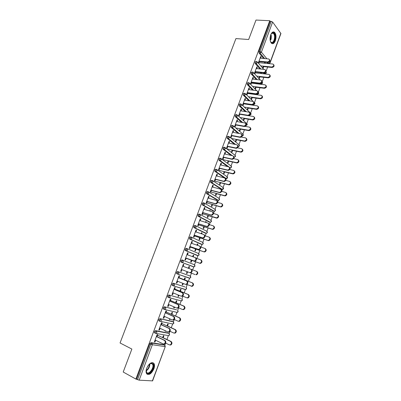 <?xml version="1.0" encoding="UTF-8"?>
<svg xmlns="http://www.w3.org/2000/svg" width="401" height="401" viewBox="0 0 401 401"><rect width="100%" height="100%" fill="white"/><g stroke="black" fill="none" stroke-linecap="round" stroke-linejoin="round"><path stroke-width="0.6" d="M153.884 368.88C154.641 366.72 154.716 364.98 154.104 363.662C151.819 361.481 149.352 363.005 146.701 368.238C145.939 370.389 145.859 372.123 146.455 373.441C148.781 375.642 151.257 374.118 153.884 368.88M275.337 40.812C276.419 37.133 276.164 34.306 274.575 32.326C273.141 31.348 271.858 32.17 270.735 34.802C269.652 38.481 269.898 41.303 271.467 43.278C272.921 44.285 274.209 43.463 275.337 40.812M164.806 345.201L165.488 343.351M166.911 339.502L168.365 335.572L168.079 335.617L168.716 335.637L169.583 334.915M169.122 333.522L169.949 331.291M171.262 327.732L172.661 323.948M159.413 321.016L158.781 320.725L158.806 319.647L159.914 318.645L173.412 321.908L174.305 319.502M175.588 316.028L176.936 312.384M177.683 310.364L178.62 307.823M179.889 304.394L181.187 300.89M181.929 298.88L182.916 296.209M184.169 292.82L185.407 289.462M186.149 287.462L187.187 284.66M188.42 281.317L189.613 278.099M190.35 276.104L191.432 273.176M192.65 269.873L193.788 266.8M194.52 264.81L195.648 261.773M196.866 258.475L197.944 255.562M198.675 253.582L199.838 250.44M201.056 247.136L202.074 244.389M202.801 242.415L204.004 239.171M205.227 235.858L206.179 233.282M206.911 231.307L208.144 227.963M209.372 224.65L210.264 222.239M210.991 220.259L212.264 216.821M203.177 213.984L216.685 217.873C218.435 216.876 218.635 215.788 217.292 214.615L213.482 213.497L214.324 211.252M215.056 209.272L216.365 205.733M217.663 202.219L218.36 200.33M219.096 198.35L220.44 194.711M221.823 190.961L222.67 188.681M223.111 187.483L224.49 183.748M225.963 179.768L226.655 177.889M227.106 176.671L228.52 172.846M229.758 169.508L233.588 170.405C234.981 171.603 234.72 172.666 232.811 173.593L219.377 170.455M230.079 168.636L230.344 167.919M231.081 165.924L232.53 162.004M234.169 157.568L234.294 157.227M235.036 155.232L236.515 151.222M237.753 147.874L237.923 147.413M238.966 144.596L240.48 140.495M241.723 137.142L241.973 136.465M242.876 134.019L244.425 129.829M245.668 126.47L245.998 125.573M246.765 123.498L248.349 119.217M249.587 115.859L249.898 115.017M250.635 113.032L252.249 108.666M253.492 105.303L253.748 104.606M254.48 102.626L256.129 98.17M257.372 94.801L257.557 94.3M258.309 92.27L259.988 87.729M261.236 84.355L261.367 83.999M262.189 81.784L263.828 77.348M266.104 71.193L267.647 67.017M152.37 380.95L165.272 346.584L152.601 380.885L139.157 380.168L135.874 379.065L123.207 372.028L131.869 349.07L120.054 342.97L235.928 38.586L248.66 39.504L255.998 20.05L269.758 20.717L270.209 21.328L258.966 51.433L259.983 51.523L271.231 21.378L270.209 21.328M271.231 21.378L272.64 22.04L280.926 33.539L270.114 62.812M135.874 379.065L269.758 20.717M259.537 61.198L258.765 63.268L258.359 62.792L260.715 56.461L261.121 56.942L260.56 56.892M263.312 66.15L262.695 67.814L263.091 68.27L263.708 66.611M260.655 58.195L261.121 56.942M264.8 62.145L264.409 63.193M264.956 63.248L265.342 62.2M154.861 332.965L154.3 332.695L154.33 331.637L155.448 330.609L168.129 333.01M136.601 379.11L149.829 343.692L150.956 342.639L163.844 344.685M268.209 63.383L267.768 63.378L266.901 62.35M263.652 58.476L259.066 53.002L258.966 51.433M161.357 324.88L162.109 322.86L161.533 322.74L158.836 329.973L159.418 330.083L160.079 328.309M166.976 325.898L167.673 324.018L168.23 324.138L167.538 326.013M165.192 330.71L165.027 331.146L165.593 331.251L165.703 330.95M163.979 309.156L163.237 308.825L163.257 307.727L164.35 306.755L176.625 309.863M170.149 301.261L170.876 299.306L170.315 299.151L167.653 306.304L168.22 306.449L168.891 304.65M175.598 302.65L176.285 300.795L176.831 300.945L176.144 302.795M174.029 306.87L173.673 307.838L174.219 307.978L174.55 307.096M173.217 285.798L172.074 285.236L172.084 284.098L173.152 283.176L185.031 286.971M178.846 277.903L179.548 276.023L179.001 275.838L176.365 282.911L176.916 283.086L177.598 281.256M184.124 279.662L184.801 277.833L185.332 278.013L184.655 279.843M182.771 283.307L182.219 284.795L182.751 284.971L183.292 283.517M193.858 266.825L181.021 262.094L180.806 260.735L181.853 259.868L182.826 260.224L194.305 264.69L194.801 266.104L193.999 266.881L193.503 266.855L181.021 262.094M187.442 254.815L188.119 253.006L187.588 252.785L184.986 259.778L185.518 259.988L186.209 258.129M192.65 256.675L193.227 255.121L193.738 255.337L193.217 255.146M191.342 260.194L190.67 262.008L191.192 262.214L191.863 260.399M193.172 256.861L193.738 255.337M200.901 244.139L189.633 239.026L189.432 237.643L190.455 236.821L191.352 237.116M195.944 231.989L196.595 230.244L196.079 229.989L193.503 236.906L194.024 237.146L194.726 235.262M201.177 233.683L201.553 232.665L202.054 232.906L201.528 232.735M199.693 237.678L199.026 239.477L199.533 239.708L200.199 237.913M201.703 233.853L202.054 232.906M209.152 222.014L198.144 216.214L197.959 214.806L198.961 214.034L199.793 214.284M204.35 209.412L204.976 207.733L204.475 207.452L201.929 214.289L202.435 214.56L203.142 212.65M209.608 210.946L209.793 210.455L210.279 210.725L209.748 210.57M207.954 215.412L207.292 217.192L207.783 217.452L208.445 215.678M210.139 211.101L210.279 210.725M217.312 200.129L206.565 193.658L206.39 192.229L207.372 191.503L208.144 191.713M212.66 187.087L213.262 185.473L212.776 185.162L210.259 191.924L210.751 192.224L211.467 190.295M216.124 193.387L215.467 195.147L215.944 195.442L216.595 193.683M224.38 177.884L214.786 171.257L214.725 169.904L215.688 169.222L216.405 169.397M220.881 165.011L221.457 163.463L220.986 163.122L218.495 169.803L218.971 170.139L219.703 168.179M224.199 171.603L223.552 173.347L224.019 173.668L224.66 171.929M230.981 155.367L223.046 149.222L222.971 147.824L223.908 147.192L224.575 147.332M229.011 143.177L229.567 141.688L229.106 141.317L226.645 147.934L227.106 148.295L227.843 146.315M232.194 150.054L231.552 151.784L232.004 152.134L232.64 150.41M238.009 133.282L231.212 127.438L231.126 125.989L232.044 125.403L232.66 125.513M237.051 121.583L237.582 120.155L237.141 119.759L234.705 126.3L235.151 126.691L235.898 124.686M240.099 128.741L239.467 130.45L239.898 130.831L240.535 129.122M245.247 111.548L239.292 105.894L239.191 104.395L240.084 103.854L240.655 103.939M245.006 100.225L245.517 98.857L245.086 98.43L242.675 104.902L243.111 105.318L243.863 103.293M247.918 107.653L247.292 109.348L247.713 109.754L248.339 108.059M252.585 90.115L247.282 84.576L247.166 83.037L248.58 82.601M252.871 79.097L253.362 77.789L252.941 77.333L250.56 83.734L250.981 84.18L251.743 82.13M255.658 86.791L255.036 88.471L255.442 88.902L256.064 87.228M257.312 83.869L257.542 83.243M257.001 83.177L256.765 83.799M264.424 73.573L263.422 72.912M259.963 68.957L255.156 63.473L255.056 61.909L256.45 61.473M259.497 76.446L258.876 78.115L259.277 78.561L259.898 76.892M261.141 73.528L261.452 72.691M260.911 72.631L260.6 73.468M256.775 68.616L257.252 67.338L256.84 66.872L254.47 73.233L254.886 73.694L255.653 71.634M260.615 83.819L259.968 83.543M256.269 79.503L251.232 73.995L251.121 72.446L252.525 72.01M251.798 97.192L251.176 98.882L251.587 99.298L252.214 97.618M253.457 94.26L253.607 93.849M253.066 93.779L252.916 94.19M248.951 89.634L249.447 88.295L249.026 87.854L246.625 94.285L247.056 94.721L247.813 92.681M248.906 100.796L243.302 95.207L243.186 93.689L244.625 93.243M244.019 118.17L243.387 119.869L243.818 120.265L244.45 118.566M241.041 110.876L241.562 109.478L241.121 109.067L238.7 115.568L239.141 115.974L239.893 113.959M241.613 122.375L235.267 116.636L235.166 115.162L236.074 114.601L236.67 114.696M236.159 139.368L235.517 141.087L235.963 141.453L236.595 139.738M233.041 132.35L233.588 130.896L233.136 130.51L230.685 137.087L231.141 137.463L231.883 135.468M234.46 144.28L227.141 138.3L227.061 136.876L227.989 136.27L228.625 136.39M228.209 160.801L227.562 162.535L228.019 162.871L228.66 161.142M224.956 154.064L225.522 152.545L225.061 152.19L222.58 158.836L223.051 159.187L223.783 157.217M227.603 166.565L218.926 160.21L218.861 158.831L219.808 158.179L220.5 158.33M220.174 182.465L219.522 184.219L219.994 184.525L220.64 182.776M216.786 176.019L217.372 174.44L216.896 174.109L214.39 180.831L214.871 181.152L215.598 179.207M221.362 189.272L210.62 182.365L210.57 181.031L211.538 180.335L212.284 180.52M213.788 199.678L214.355 199.728L213.823 199.583M212.049 204.37L211.392 206.139L211.873 206.42L212.53 204.65M208.52 198.219L209.132 196.575L208.635 196.274L206.104 203.071L206.605 203.362L207.317 201.442M213.242 211.041L202.37 204.906L202.184 203.487L203.177 202.736L203.984 202.966M205.407 222.284L205.683 221.527L206.179 221.788L205.648 221.623M203.833 226.515L203.172 228.299L203.668 228.55L204.33 226.765M205.934 222.445L206.179 221.788M200.159 220.665L200.796 218.956L200.289 218.69L197.728 225.562L198.239 225.823L198.946 223.923M205.036 233.046L193.904 227.588L193.708 226.189L194.721 225.397L195.583 225.668M196.926 245.146L197.402 243.863L197.909 244.089L197.382 243.913M195.533 248.906L194.861 250.71L195.372 250.931L196.044 249.126M197.452 245.327L197.909 244.089M191.708 243.367L192.37 241.592L191.843 241.357L189.257 248.309L189.783 248.535L190.48 246.665M196.741 255.292L185.337 250.525L185.132 249.156L186.164 248.309L187.092 248.635M189.026 266.444L189.548 266.64L189.026 266.449L188.35 268.264L196.921 271.472C198.194 272.635 198.054 273.748 196.5 274.815L195.984 274.625C197.538 273.557 197.678 272.444 196.405 271.276L183.633 266.5M187.102 271.627L186.455 273.372L186.981 273.557L187.628 271.823M188.876 268.459L189.548 266.64M183.307 264.279L183.843 264.48L183.307 264.279L180.686 271.312L181.232 271.502L181.919 269.662M191.312 269.377C192.595 270.555 192.45 271.688 190.876 272.77L189.533 272.55L190.34 272.575C191.919 271.492 192.064 270.359 190.781 269.181L183.157 266.329L183.843 264.48M188.676 277.773L188.375 277.793M176.45 273.542L178.179 274.124L178.976 273.332L178.485 271.858L177.427 272.76L177.648 274.104L176.45 273.542L176.455 272.384L177.513 271.487L190.129 275.978L177.513 271.487M179.874 291.126L180.555 289.281L181.092 289.447L180.41 291.286M178.415 295.056L177.959 296.284L178.5 296.444L178.931 295.271M174.51 289.547L175.227 287.632L174.671 287.462L172.024 294.575L172.58 294.735L173.257 292.92M168.791 297.567L167.668 296.996L167.683 295.878L168.766 294.93L180.841 298.384M171.297 314.239L171.989 312.374L172.54 312.509L171.854 314.374M169.623 318.755L169.362 319.457L169.919 319.582L170.139 318.99M165.768 313.036L166.505 311.051L165.934 310.91L163.257 318.103L163.834 318.234L164.495 316.444M159.914 318.645L172.39 321.401M162.626 337.622L163.327 335.732L163.894 335.832L163.197 337.717M161.242 342.985L160.671 342.895L161.242 342.985M156.921 336.795L157.688 334.735L157.102 334.635L154.39 341.908L154.981 342.003L155.638 340.243M257.252 67.338L256.69 67.278M253.362 77.789L252.8 77.719M249.447 88.295L248.886 88.22M245.517 98.857L244.956 98.776M241.562 109.478L241.001 109.388M237.582 120.155L237.026 120.059M233.588 130.896L233.031 130.791M229.567 141.688L229.011 141.578M225.522 152.545L224.971 152.43M221.457 163.463L220.906 163.337M217.372 174.44L216.821 174.305M213.262 185.473L212.715 185.332M209.132 196.575L208.58 196.425M204.976 207.733L204.43 207.573M200.796 218.956L200.249 218.791M196.595 230.244L196.049 230.069M192.37 241.592L191.828 241.407M188.119 253.006L187.578 252.81M181.232 271.502L180.691 271.297M186.981 273.557L186.46 273.362M176.916 283.086L176.38 282.87M182.751 284.971L182.234 284.76M172.58 294.735L172.044 294.509M178.5 296.444L177.979 296.224M168.22 306.449L167.683 306.219M174.219 307.978L173.703 307.757M163.834 318.234L163.297 317.993M169.919 319.582L169.402 319.351M159.418 330.083L158.886 329.833M165.593 331.251L165.077 331.01M154.981 342.003L154.45 341.742M269.527 59.594C270.344 60.997 269.798 61.949 267.888 62.446L267.492 61.97C269.637 61.243 270.063 60.24 268.775 58.967L260.089 58.145M267.728 63.333L268.72 63.433L267.898 62.446L259.382 61.619M267.492 61.97L258.976 61.142M273.708 64.666C274.515 66.06 273.973 66.997 272.094 67.473L271.703 67.012C273.828 66.3 274.249 65.313 272.966 64.05L259.487 62.706M260.75 65.889L271.703 67.012M263.161 66.556L272.094 67.473M270.951 34.265L271.863 33.103C274.184 30.942 276.139 36.401 274.53 40.376C273.021 43.458 271.617 43.679 270.314 41.052M270.54 41.614L270.966 42.14C272.134 42.942 273.166 42.285 274.068 40.165C274.936 37.218 274.73 34.957 273.457 33.373L271.597 33.428L271.282 33.739M272.104 43.659C273.191 43.559 274.099 42.591 274.82 40.757C275.893 37.103 275.642 34.296 274.058 32.331L273.221 31.915M148.911 364.514L151.483 363.1L153.067 363.963C155.398 367.386 148.721 376.509 146.606 372.704L146.26 369.717M146.165 370.93L146.555 372.218C148.465 375.687 154.575 367.542 152.596 364.238L151.067 363.336L149.829 363.742M146.982 374.138C150.159 375.902 155.713 366.87 153.608 363.451L152.846 362.599M148.024 365.657L146.671 368.313M265.612 70.095C266.459 71.513 265.918 72.476 263.993 72.972L263.587 72.511C265.763 71.764 266.174 70.756 264.825 69.478L256.209 68.561M263.993 72.972L255.502 72.035M263.587 72.511L255.086 71.573M261.673 80.651C262.55 82.09 262.018 83.057 260.079 83.558L259.668 83.107C261.868 82.345 262.264 81.328 260.856 80.05L252.309 79.032M260.079 83.558L251.602 82.511M259.668 83.107L251.181 82.06M257.713 91.268C258.625 92.716 258.104 93.694 256.154 94.2L255.733 93.764C257.953 92.977 258.329 91.949 256.866 90.681L248.389 89.558M256.139 94.2L247.683 93.042M255.723 93.759L247.252 92.606M253.728 101.939C254.68 103.368 254.184 104.355 252.249 104.907L251.823 104.481C254.003 103.669 254.364 102.636 252.901 101.378L244.445 100.145M252.179 104.897L243.738 103.628M251.758 104.476L243.307 103.207M249.723 112.671C250.71 114.074 250.244 115.077 248.319 115.668L247.888 115.262C250.029 114.425 250.374 113.383 248.921 112.135L240.48 110.786M248.199 115.653L239.773 114.275M247.768 115.247L239.332 113.869M269.863 75.027C270.695 76.436 270.164 77.383 268.264 77.859L267.873 77.408C270.023 76.686 270.424 75.689 269.091 74.421L255.683 72.922M256.7 76.12L267.873 77.408M259.352 76.827L268.264 77.859M265.993 85.438C266.86 86.867 266.334 87.824 264.419 88.3L264.018 87.864C266.194 87.122 266.585 86.12 265.191 84.852L251.858 83.192M252.605 86.4L264.018 87.864M255.522 87.157L264.419 88.3M262.104 95.909C263.006 97.348 262.49 98.31 260.565 98.796L260.154 98.375C262.349 97.608 262.72 96.596 261.267 95.333L248.018 93.513M248.475 96.726L260.144 98.37L260.565 98.796M251.673 97.538L260.55 98.796M258.194 106.435C259.131 107.854 258.64 108.826 256.725 109.358L256.314 108.947C258.475 108.155 258.825 107.132 257.377 105.884L244.154 103.894M244.304 107.097L256.249 108.937M247.798 107.979L256.66 109.348M254.254 117.022C255.231 118.415 254.77 119.403 252.871 119.974L252.45 119.578C254.57 118.761 254.906 117.734 253.462 116.49L248.169 115.623M240.074 117.508L252.334 119.563M243.908 118.47L252.75 119.959M245.693 123.458C246.72 124.841 246.279 125.854 244.369 126.49L243.933 126.099C246.034 125.237 246.359 124.19 244.916 122.947L236.495 121.488M244.199 126.475L235.788 124.977M243.758 126.079L235.342 124.586M250.299 127.658C251.312 129.032 250.876 130.029 248.996 130.646L248.565 130.265C250.645 129.423 250.966 128.39 249.532 127.157L243.833 126.145M235.768 127.954L248.394 130.245M239.993 129.022L248.82 130.626M241.638 134.305C242.705 135.668 242.289 136.691 240.399 137.373L239.953 136.997C242.014 136.109 242.324 135.052 240.891 133.824L232.49 132.25M240.169 137.353L231.783 135.744M239.723 136.972L231.327 135.363M246.314 138.355C247.367 139.708 246.961 140.716 245.096 141.378L244.66 141.007C246.7 140.144 247.006 139.102 245.577 137.879L241.367 137.077M231.377 138.435L244.435 140.987M236.059 139.633L244.871 141.352M237.557 145.212C238.665 146.55 238.279 147.588 236.405 148.315L235.953 147.949C237.968 147.047 238.264 145.979 236.841 144.756L228.455 143.067M236.124 148.29L227.753 146.565M235.668 147.924L227.292 146.2M242.309 149.112C243.402 150.44 243.026 151.458 241.176 152.164L240.735 151.814C242.73 150.926 243.021 149.874 241.602 148.661L237.562 147.834M227.352 149.042L240.455 151.784M232.104 150.295L240.896 152.139M233.452 156.179C234.6 157.498 234.249 158.54 232.39 159.317L231.928 158.966C233.903 158.039 234.184 156.971 232.77 155.753L224.405 153.944M232.054 159.287L223.698 157.448M231.593 158.936L223.232 157.097M238.279 159.924C239.412 161.227 239.066 162.26 237.232 163.012L236.785 162.671C238.735 161.763 239.011 160.711 237.608 159.503L233.688 158.646M223.377 159.718L236.45 162.641M228.129 161.022L236.901 162.981M229.322 167.207C230.515 168.5 230.189 169.558 228.349 170.38L227.883 170.044C229.813 169.097 230.079 168.019 228.675 166.811L220.329 164.886M227.958 170.35L219.628 168.39M227.492 170.014L219.152 168.054M234.229 170.796C235.402 172.074 235.081 173.117 233.267 173.919L232.425 173.558M224.129 171.803L232.881 173.889M225.172 178.3C226.405 179.563 226.109 180.63 224.284 181.503L223.808 181.182C225.703 180.214 225.948 179.132 224.56 177.929L216.234 175.884M223.843 181.473L215.527 179.392M223.367 181.152L215.046 179.067M230.149 181.728C231.367 182.981 231.076 184.034 229.277 184.886L228.816 184.57C230.685 183.628 230.931 182.555 229.547 181.367L225.763 180.425M215.362 181.247L228.38 184.54M220.109 182.64L228.841 184.851M220.991 189.452C222.264 190.691 221.999 191.768 220.194 192.691L219.713 192.385C221.563 191.397 221.798 190.31 220.42 189.112L212.114 186.946M219.703 192.655L211.407 190.455M219.222 192.35L210.921 190.149M226.049 192.716C227.307 193.949 227.046 195.011 225.267 195.909L224.796 195.613C226.625 194.645 226.856 193.573 225.487 192.385L221.723 191.397M211.322 192.104L224.309 195.578M216.064 193.543L224.776 195.873M216.786 200.665C218.104 201.873 217.868 202.966 216.084 203.939L215.593 203.648C217.402 202.645 217.623 201.548 216.259 200.36L207.969 198.069M215.543 203.903L207.267 201.578M215.051 203.613L206.771 201.287M221.923 203.768C223.222 204.971 222.991 206.049 221.227 206.996L220.756 206.715C222.54 205.733 222.755 204.65 221.402 203.467L217.628 202.42M207.262 203.016L220.219 206.68M211.999 204.5L220.695 206.961M212.565 211.944C213.918 213.131 213.713 214.234 211.949 215.247L211.357 215.217L210.861 214.941L211.447 214.971C213.217 213.954 213.422 212.851 212.074 211.668L203.803 209.252M211.357 215.217L203.101 212.766M210.861 214.941L202.595 212.49M217.773 214.886C219.116 216.059 218.911 217.147 217.167 218.144L216.104 217.838M207.913 215.517L216.585 218.109M208.365 223.302C209.703 224.485 209.507 225.593 207.783 226.625L207.147 226.59L206.64 226.329L207.277 226.364C209.006 225.332 209.202 224.224 207.863 223.036L199.613 220.5M207.147 226.59L198.911 224.014M206.64 226.329L198.4 223.753M213.648 226.079C214.976 227.247 214.791 228.339 213.086 229.352L212.455 229.317L211.964 229.066L212.595 229.101C214.299 228.084 214.49 226.991 213.162 225.818L209.282 224.62M199.071 225.016L211.964 229.066M203.803 226.6L212.455 229.317M204.139 234.725C205.462 235.903 205.282 237.016 203.598 238.064L202.4 237.788L203.081 237.818C204.771 236.77 204.951 235.658 203.628 234.475L195.402 231.808M202.916 238.029L194.701 235.327M202.4 237.788L194.179 235.086M209.502 237.332C210.816 238.495 210.64 239.592 208.976 240.62L208.299 240.59L207.803 240.354L208.48 240.384C210.149 239.357 210.325 238.259 209.006 237.091L205.021 235.793M194.941 236.109L207.803 240.354M199.673 237.743L208.299 240.59M199.888 246.209C201.197 247.387 201.026 248.505 199.382 249.567L198.134 249.307L198.861 249.337C200.51 248.279 200.68 247.156 199.367 245.978L191.162 243.186M198.655 249.537L190.465 246.705M198.134 249.307L189.939 246.475M205.332 248.645C206.635 249.813 206.47 250.916 204.841 251.953L203.618 251.703L204.34 251.733C205.969 250.69 206.134 249.587 204.831 248.425L200.685 247.006M190.791 247.267L203.618 251.703M195.518 248.946L204.124 251.923M195.192 257.587L195.613 257.763C196.911 258.936 196.751 260.064 195.142 261.136L193.848 260.896L194.615 260.926C196.224 259.848 196.385 258.725 195.086 257.547L186.901 254.62M194.375 261.106L186.204 258.149M193.848 260.896L185.668 257.933M200.731 259.863L201.137 260.028C202.425 261.191 202.274 262.299 200.685 263.352L199.924 263.322L199.412 263.116L200.174 263.146C201.763 262.094 201.919 260.981 200.63 259.818L196.234 258.249M186.615 258.48L199.412 263.116M191.337 260.209L199.924 263.322M189.533 272.55L181.377 269.457M182.62 266.124L190.781 269.181M190.5 272.82L195.182 274.595M177.062 281.046L185.192 284.269L186.039 284.294C187.583 283.196 187.718 282.058 186.445 280.88L186.991 281.061C188.259 282.239 188.124 283.377 186.585 284.474L185.337 284.314M178.856 277.878L186.991 281.061M178.31 277.692L186.445 280.88M186.655 284.449L191.763 286.169C193.287 285.091 193.417 283.968 192.154 282.805L192.68 282.981C193.939 284.144 193.813 285.261 192.29 286.339L191.066 286.189M192.154 282.805L179.417 277.823M192.68 282.981L184.134 279.637M172.721 292.7L180.831 296.058L181.713 296.083C183.222 294.971 183.347 293.828 182.089 292.65L182.64 292.815C183.894 293.993 183.773 295.136 182.265 296.244L181.382 296.219M174.53 289.497L182.64 292.815M173.974 289.332L182.089 292.65M182.605 296.083L186.645 297.748L187.523 297.778C189.011 296.685 189.132 295.557 187.884 294.394L188.415 294.555C189.663 295.717 189.543 296.845 188.054 297.933L187.182 297.908M187.884 294.394L175.177 289.206M188.415 294.555L179.889 291.076M168.355 304.419L176.44 307.913L177.362 307.938C178.836 306.82 178.951 305.667 177.708 304.484L178.265 304.635C179.508 305.813 179.392 306.965 177.919 308.078L177.001 308.058M170.179 301.181L178.265 304.635M169.618 301.031L177.708 304.484M178.465 307.752L182.34 309.427L183.252 309.452C184.711 308.349 184.821 307.216 183.583 306.053L184.124 306.194C185.357 307.361 185.252 308.489 183.793 309.592L182.881 309.567M183.583 306.053L170.916 300.655M184.124 306.194L175.623 302.575M163.964 316.204L172.024 319.838L172.981 319.863C174.425 318.73 174.53 317.577 173.302 316.389L173.869 316.519C175.097 317.707 174.991 318.86 173.548 319.988L172.595 319.963M165.803 312.935L173.869 316.519M165.232 312.8L173.302 316.389M174.245 319.477L178.014 321.166L178.961 321.191C180.385 320.083 180.485 318.94 179.262 317.772L179.813 317.903C181.031 319.071 180.931 320.209 179.508 321.316L178.56 321.291M179.262 317.772L166.631 312.168M179.813 317.903L171.332 314.143M159.548 328.063L167.583 331.833L168.575 331.853C169.984 330.715 170.084 329.552 168.866 328.364L169.443 328.479C170.656 329.667 170.56 330.825 169.147 331.963L168.169 331.943M161.403 324.755L169.443 328.479M160.826 324.635L168.866 328.364M169.969 331.256L173.658 332.975L174.641 333C176.034 331.883 176.124 330.735 174.916 329.562L175.473 329.672C176.681 330.845 176.59 331.988 175.197 333.106L174.229 333.091M174.916 329.562L162.32 323.747M175.473 329.672L167.022 325.772M155.107 339.988L163.117 343.898L164.139 343.918C165.523 342.77 165.613 341.602 164.41 340.409L164.991 340.504C166.194 341.697 166.104 342.865 164.721 344.008L163.758 344.013M156.976 336.639L164.991 340.504M156.39 336.539L164.41 340.409M165.638 343.086L169.282 344.855L170.29 344.875C171.658 343.747 171.743 342.599 170.545 341.421L171.112 341.517C172.305 342.69 172.219 343.837 170.856 344.965L169.909 344.97M170.545 341.421L157.989 335.391M171.112 341.517L162.681 337.472M272.64 22.04L261.407 52.17L266.891 58.782M269.417 61.819L270.018 62.546L280.855 33.218M264.66 58.571L260.079 53.092L259.983 51.523L261.407 52.17L260.079 53.092L259.066 53.002M270.018 62.546L270.104 62.837L268.72 63.433L270.018 62.546M150.956 342.639L151.909 343.111L164.59 345.05L165.057 346.609L152.37 344.715L139.157 380.168M137.543 379.632L150.781 344.168L149.829 343.692M152.37 344.715L150.781 344.168L151.909 343.111L152.37 344.715M269.131 63.528L267.768 63.378M263.958 73.523L264.951 73.634L266.249 72.751L265.948 71.744M260.966 69.062L256.174 63.574L257.502 62.656L257.011 61.569L256.069 62.01L256.174 63.574L255.156 63.473M265.357 73.719L264.369 72.967M260.169 83.759L261.161 83.884L260.785 83.473M257.272 79.624L252.239 74.11L251.232 73.995M256.846 94.12L257.347 94.19L257.156 93.989M253.582 90.245L248.289 84.706L247.282 84.576M245.713 93.939L253.151 101.443M254.224 102.521L254.815 103.689L253.482 104.516L254.916 103.939M253.442 104.541L254.124 104.445M249.903 100.942L244.314 95.358L243.312 95.217L244.339 95.363L249.923 100.942M241.708 104.601L250.409 112.962L250.966 114.115L249.823 114.982M246.239 111.704L240.319 106.07L239.317 105.914M237.678 115.313L246.54 123.423L247.091 124.596L246.074 125.443M242.6 122.546L236.304 116.841L235.302 116.671M233.628 126.089L242.65 133.939L243.201 135.127L242.209 135.974M238.996 133.468L232.264 127.668L231.262 127.488M229.547 136.921L238.74 144.515L239.287 145.718L238.239 146.571M235.442 144.475L228.204 138.561L227.207 138.365M225.437 147.814L234.811 155.147L235.352 156.37L234.174 157.212M231.963 155.578L224.119 149.508L223.121 149.302M221.302 158.771L230.861 165.834L231.392 167.077L230.324 167.919L229.938 167.783M229.979 167.869L230.45 167.934M228.585 166.791L220.014 160.52L219.016 160.295M217.141 169.783L226.886 176.58L227.417 177.838L226.38 178.676L215.883 171.593L214.891 171.357M225.522 178.505L226.465 178.686M212.956 180.861L222.891 187.387L223.417 188.665L222.41 189.493L211.728 182.731L210.741 182.475M221.146 189.217L222.455 189.498M208.736 192.004L218.871 198.249L219.397 199.548L218.42 200.37L207.553 193.929L206.565 193.658M217.131 200.079L218.425 200.37L219.542 199.693M204.495 203.207L214.836 209.172L215.352 210.485L214.41 211.302L202.37 204.906M213.086 210.996L214.334 211.312M200.219 214.48L210.776 220.154L211.287 221.487L210.375 222.294L198.144 216.214M209.026 221.979L210.219 222.309M195.919 225.813L206.69 231.197L207.202 232.55L206.315 233.352L193.904 227.588M204.941 233.016L206.079 233.362M191.593 237.217L202.585 242.299L203.091 243.673L202.234 244.465L189.633 239.026M200.831 244.119L201.914 244.475M187.237 248.69L198.455 253.467L198.956 254.861L198.129 255.643L197.658 255.617L185.337 250.525M196.701 255.282L197.728 255.637M190.129 275.978L190.625 277.412L189.848 278.179L189.327 278.159L177.698 274.124M173.152 283.176L184.981 286.951M186.014 287.372L186.42 288.785L185.668 289.542L185.127 289.522L173.397 285.863M168.766 294.93L180.766 298.354M164.35 306.755L176.525 309.818M164.335 309.407L163.498 309.036M158.781 320.725L159.738 321.166L159.763 320.088L160.871 319.086L161.342 320.645L160.641 321.401L172.991 324.018L173.673 323.286L173.202 321.767L172.26 321.341M159.859 321.311L159.057 320.94M155.448 330.609L156.4 331.061L168.906 333.376L167.969 332.935M165.272 346.584L164.861 345.251L163.653 344.594M261.562 83.964L261.161 83.884L262.46 83.012L262.154 81.989M253.572 73.203L253.051 72.085L252.134 72.561L252.239 74.11L253.572 73.203M257.973 94.07L257.352 94.195L258.645 93.323L258.259 92.25M249.617 83.804L249.071 82.666L248.174 83.162L248.289 84.706L249.617 83.804M256.84 94.125L258.745 93.583M245.648 94.461L245.081 93.303L244.199 93.829L244.309 95.348L245.648 94.461M239.292 105.894L240.379 106.075L241.653 105.182L241.091 104.004L240.194 104.551L240.299 106.044L246.299 111.714M250.254 114.876L249.768 115.037M235.267 116.636L236.395 116.851L237.633 115.959L237.076 114.766L236.174 115.328L236.269 116.801L242.7 122.566M246.359 125.368L246.024 125.533M231.212 127.438L232.39 127.683L233.593 126.796L233.041 125.583L232.129 126.17L232.214 127.618L239.136 133.493M242.44 135.909L242.179 136.049M227.141 138.3L228.364 138.576L229.532 137.693L228.986 136.46L228.059 137.072L228.139 138.495L235.628 144.515M238.5 146.51L238.229 146.631M223.046 149.222L224.314 149.528L225.447 148.651L224.906 147.398L223.969 148.034L224.039 149.433L232.199 155.628M234.535 157.167L234.174 157.257M218.926 160.21L220.244 160.54L221.342 159.668L220.801 158.4L219.858 159.057L219.918 160.435L228.936 166.901M214.786 171.257L216.144 171.613L217.212 170.751L216.675 169.458L215.718 170.139L215.883 171.593L226.38 178.676L227.552 178.009M210.62 182.365L212.024 182.751L213.056 181.894L212.53 180.58L211.563 181.287L211.728 182.731L222.41 189.493L223.557 188.821L223.422 187.858M206.435 193.538L207.883 193.949L208.881 193.097L208.355 191.768L207.377 192.495L207.553 193.929L218.42 200.37M202.219 204.771L203.713 205.212L204.68 204.365L204.159 203.016L203.172 203.768L203.352 205.187L214.41 211.302L215.502 210.62M197.989 216.069L199.518 216.535L200.46 215.698L199.944 214.329L198.941 215.101L199.127 216.51L210.375 222.294L211.442 221.608L211.267 220.585M193.728 227.432L195.302 227.923L196.209 227.091L195.698 225.703L194.685 226.505L194.881 227.898L206.315 233.352L207.362 232.66L207.172 231.613M189.447 238.861L191.061 239.372L191.939 238.555L191.432 237.146L190.41 237.968L190.61 239.352L202.234 244.465L203.257 243.768L203.046 242.7M185.137 250.354L186.791 250.891L187.643 250.084L187.142 248.65L186.104 249.497L186.315 250.871L198.129 255.643L199.127 254.941L198.901 253.843M180.806 261.913L182.495 262.475L183.322 261.673L182.826 260.224L181.778 261.096L181.994 262.454L193.999 266.881L194.976 266.174L194.731 265.051M190.535 276.319L190.806 277.472L189.848 278.179L177.648 274.104M189.673 278.119L189.327 278.159M172.074 285.236L173.833 285.843L174.605 285.061L174.119 283.562L173.047 284.489L173.277 285.823L185.668 289.542L186.605 288.835M185.468 289.477L185.127 289.522M181.843 298.815L182.194 300.224L181.232 300.905M167.668 296.996L169.463 297.627L170.209 296.85L169.728 295.337L168.646 296.284L168.881 297.607L181.468 300.971L182.385 300.259L182.074 299.036M177.643 310.329L177.949 311.722L176.971 312.394M163.237 308.825L165.062 309.477L165.788 308.715L165.312 307.176L164.22 308.153L164.46 309.462L177.242 312.459L178.144 311.742M159.738 321.166L160.641 321.401L159.738 321.166M173.874 323.296L172.681 323.948M169.157 333.557L169.377 334.915L168.716 335.637L155.538 333.371L155.252 333.151L156.184 333.391L156.866 332.645L156.4 331.061L155.287 332.093L155.252 333.151L154.3 332.695M270.926 34.326C271.512 36.065 271.472 37.935 270.805 39.935M270.434 39.834L270.705 34.872M149.859 363.727C149.839 366.77 148.611 369.181 146.17 370.965M146.175 370.494C148.25 368.835 149.352 366.669 149.483 363.998M196.405 271.276L196.921 271.472M153.578 363.391L154.104 363.662M266.344 73.002L266.294 72.205M263.753 69.358L257.567 62.215M263.983 73.548L264.981 73.659L266.334 73.032M262.56 83.253L262.505 82.446M260.179 79.969L253.638 72.736M260.184 83.779L261.176 83.899L262.55 83.278M258.75 93.558L258.69 92.741M256.625 90.651L249.688 83.318M254.926 103.914L254.861 103.087M251.076 114.33L251.006 113.493M249.803 114.997L251.071 114.35M247.211 124.801L247.126 123.949M246.054 125.488L247.201 124.821M243.322 135.327L243.232 134.46M242.194 136.014L243.317 135.343M239.412 145.909L239.317 145.027M238.234 146.591L239.407 145.924M235.482 156.545L235.377 155.648M234.164 157.152L235.477 156.56M231.527 167.242L231.412 166.33M229.733 167.483L230.324 167.919L231.522 167.257M227.557 177.999L227.432 177.067M219.542 199.683L219.397 198.711M215.507 210.61L215.342 209.618M186.61 288.83L186.32 287.647M178.144 311.737L177.803 310.489M173.879 323.291L173.508 322.008M169.588 334.905L169.187 333.592M271.597 33.428L271.863 33.103M271.813 33.268L273.457 33.373M151.067 363.336L151.483 363.1M150.896 363.351L152.596 364.238M255.733 93.764L256.154 94.2M251.823 104.481L252.249 104.907M247.888 115.262L248.319 115.668M256.725 109.358L256.314 108.947M252.871 119.974L252.45 119.578M243.933 126.099L244.369 126.49M248.996 130.646L248.565 130.265M239.953 136.997L240.399 137.373M245.096 141.378L244.66 141.007M235.953 147.949L236.405 148.315M241.176 152.164L240.735 151.814M231.928 158.966L232.39 159.317M237.232 163.012L236.785 162.671M227.883 170.044L228.349 170.38M233.267 173.919L232.811 173.593M223.808 181.182L224.284 181.503M229.277 184.886L228.816 184.57M219.713 192.385L220.194 192.691M225.267 195.909L224.796 195.613M215.593 203.648L216.084 203.939M221.227 206.996L220.756 206.715M211.447 214.971L211.949 215.247M217.167 218.144L216.685 217.873M207.277 226.364L207.783 226.625M213.086 229.352L212.595 229.101M203.081 237.818L203.598 238.064M208.976 240.62L208.48 240.384M198.861 249.337L199.382 249.567M204.841 251.953L204.34 251.733M194.615 260.926L195.142 261.136M200.685 263.352L200.174 263.146M190.34 272.575L190.876 272.77M196.5 274.815L195.984 274.625M186.039 284.294L186.585 284.474M192.29 286.339L191.763 286.169M181.713 296.083L182.265 296.244M188.054 297.933L187.523 297.778M177.362 307.938L177.919 308.078M183.793 309.592L183.252 309.452M172.981 319.863L173.548 319.988M179.508 321.316L178.961 321.191M168.575 331.853L169.147 331.963M175.197 333.106L174.641 333M164.139 343.918L164.721 344.008M170.856 344.965L170.29 344.875"/></g></svg>
